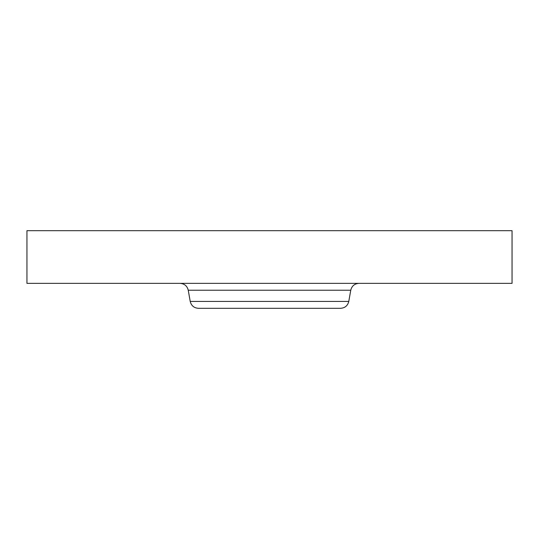 <?xml version="1.0" encoding="UTF-8"?>
<svg xmlns="http://www.w3.org/2000/svg" width="539" height="539" viewBox="0 0 539 539"><rect width="100%" height="100%" fill="white"/><g stroke="black" fill="none" stroke-linecap="round" stroke-linejoin="round"><path stroke-width="0.81" d="M26.95 230.692L512.05 230.692L512.05 283.359L26.95 283.359L26.95 230.692M348.78 301.436L190.22 301.436C191.291 305.701 194.02 307.991 198.413 308.308L340.587 308.308C344.98 307.991 347.709 305.701 348.78 301.436L350.754 290.231C351.826 285.966 354.554 283.676 358.947 283.359M208.519 308.308L330.481 308.308M190.22 301.436L188.246 290.231L350.754 290.231M188.246 290.231C187.174 285.966 184.446 283.676 180.053 283.359"/></g></svg>

